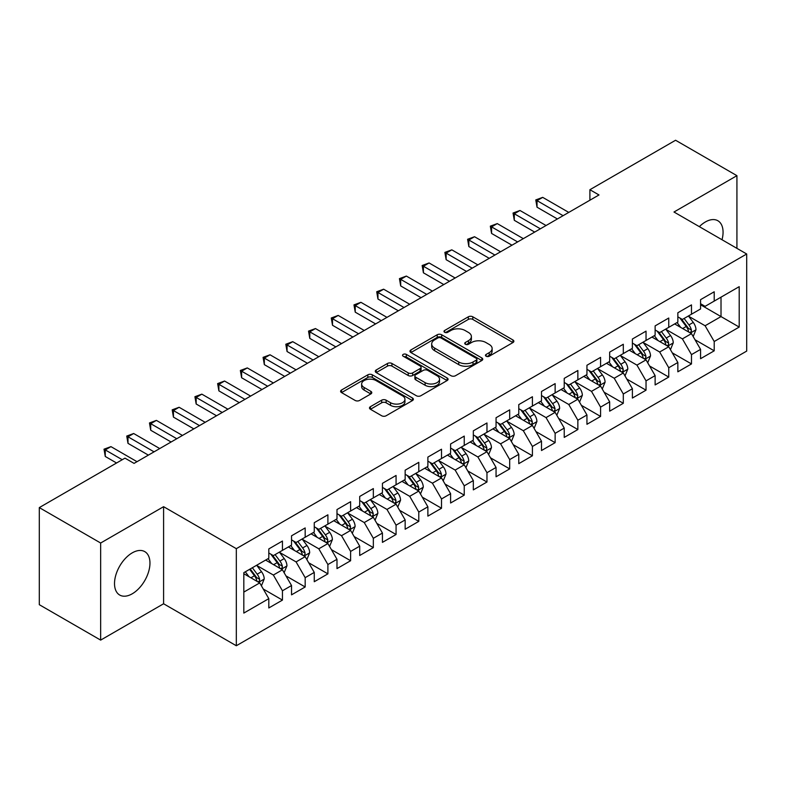 <?xml version="1.0" encoding="UTF-8"?>
<svg xmlns="http://www.w3.org/2000/svg" width="786" height="786" viewBox="0 0 786 786"><rect width="100%" height="100%" fill="white"/><g stroke="black" fill="none" stroke-linecap="round" stroke-linejoin="round"><path stroke-width="1.18" d="M486.121 356.235A2.211 1.277 0 0 0 489.246 356.235L512.944 342.558A3.154 1.818 0 0 0 513.867 341.262A3.154 1.818 0 0 0 512.944 339.974L472.789 316.797A3.154 1.818 0 0 0 468.328 316.797L444.63 330.484A2.211 1.277 0 0 0 443.982 331.387A2.211 1.277 0 0 0 444.63 332.281A2.211 1.277 0 0 0 447.755 332.281L450.82 330.513A10.09 5.826 0 0 1 465.096 330.513L468.446 332.449A10.09 5.826 0 0 1 471.394 336.565A10.09 5.826 0 0 1 468.446 340.692L465.371 342.46A2.211 1.277 0 0 0 464.732 343.354A2.211 1.277 0 0 0 465.371 344.258A2.211 1.277 0 0 0 468.495 344.258L471.561 342.49A10.09 5.826 0 0 1 485.836 342.49L489.187 344.425A10.09 5.826 0 0 1 492.144 348.542A10.09 5.826 0 0 1 489.187 352.659L486.121 354.437A2.211 1.277 0 0 0 485.473 355.331A2.211 1.277 0 0 0 486.121 356.235L486.121 354.437M132.244 593.794A25.064 14.472 120 0 0 148.613 571.707A25.064 14.472 120 0 0 144.771 551.625A25.064 14.472 120 0 0 132.244 552.863A25.064 14.472 120 0 0 115.866 574.949A25.064 14.472 120 0 0 119.708 595.041A25.064 14.472 120 0 0 132.244 593.794M722.02 239.75A25.064 14.472 120 0 0 717.873 220.748A25.064 14.472 120 0 0 705.347 221.986A25.064 14.472 120 0 0 699.343 226.653M370.412 406.686A3.154 1.818 0 0 0 369.489 407.973A3.154 1.818 0 0 0 370.412 409.26L381.672 415.765A3.154 1.818 0 0 0 386.132 415.765L412.454 400.565A3.154 1.818 0 0 0 413.377 399.278A3.154 1.818 0 0 0 412.454 397.991L372.309 374.814A3.154 1.818 0 0 0 367.848 374.814L341.527 390.013A3.154 1.818 0 0 0 340.603 391.3A3.154 1.818 0 0 0 341.527 392.587L355.134 400.438A3.154 1.818 0 0 0 359.595 400.438L370.854 393.933A3.154 1.818 0 0 0 371.778 392.646A3.154 1.818 0 0 0 370.854 391.359L364.105 387.469A8.44 4.873 0 0 1 361.639 384.02A8.44 4.873 0 0 1 366.846 379.52A8.44 4.873 0 0 1 376.042 380.571L402.471 395.839A8.44 4.873 0 0 1 404.947 399.278A8.44 4.873 0 0 1 399.74 403.778A8.44 4.873 0 0 1 390.544 402.727L386.132 400.182A3.154 1.818 0 0 0 381.672 400.182L370.412 406.686L370.412 409.26M100.657 543.018L100.657 640.109L163.596 603.766L163.596 506.685L100.657 543.018L39.3 507.599L124.974 458.14L134.062 463.386L598.991 194.957L589.903 189.711L589.903 200.204M163.596 506.685L236.321 548.667L746.7 253.996L746.7 351.087L236.321 645.748L236.321 548.667M736.924 248.356L736.924 175.671L673.985 212.014L746.7 253.996M736.924 175.671L675.577 140.252L589.903 189.711M451.046 375.718A3.154 1.818 0 0 0 455.507 375.718L481.828 360.519A3.154 1.818 0 0 0 482.751 359.231A3.154 1.818 0 0 0 481.828 357.944L441.673 334.767A3.154 1.818 0 0 0 437.213 334.767L410.891 349.957A3.154 1.818 0 0 0 409.968 351.244A3.154 1.818 0 0 0 410.891 352.531L451.046 375.718M404.083 356.716A2.211 1.277 0 0 1 406.323 357.021L406.323 354.398L447.136 377.968A3.154 1.818 0 0 1 448.069 379.255A3.154 1.818 0 0 1 447.136 380.542L420.824 395.741A3.154 1.818 0 0 1 416.364 395.741L376.209 372.564L376.209 369.98A3.154 1.818 0 0 0 375.286 371.267A3.154 1.818 0 0 0 376.209 372.564M376.209 369.98L387.478 363.476A3.154 1.818 0 0 1 391.939 363.476L408.219 372.878A3.154 1.818 0 0 0 412.679 372.878L420.146 368.565A3.154 1.818 0 0 0 421.08 367.278A3.154 1.818 0 0 0 420.146 365.991L403.198 356.205A2.211 1.277 0 0 1 402.55 355.301A2.211 1.277 0 0 1 403.916 354.122A2.211 1.277 0 0 1 406.323 354.398M700.572 304.772L721.017 316.581L721.017 297.157L739.204 286.664L714.209 301.097L714.209 291.783L700.572 299.653L700.572 308.967L691.483 314.213L691.483 304.899L677.846 312.769L677.846 322.093L668.758 327.34L668.758 318.025L655.121 325.895L655.121 335.209L646.033 340.456L646.033 331.142L632.396 339.012L632.396 348.326L623.308 353.572L623.308 344.258L609.671 352.128L609.671 361.452L600.583 366.698L600.583 357.384L586.946 365.254L586.946 374.568L577.857 379.815L577.857 370.501L564.23 378.371L564.23 387.685L555.132 392.931L555.132 383.617L541.505 391.487L541.505 400.801L532.417 406.057L532.417 396.743L518.78 404.613L518.78 413.927L509.692 419.174L509.692 409.86L496.054 417.73L496.054 427.044L486.966 432.29L486.966 422.976L473.329 430.846L473.329 440.16L464.241 445.416L464.241 436.102L450.604 443.972L450.604 453.286L441.516 458.533L441.516 449.219L427.879 457.088L427.879 466.403L418.791 471.649L418.791 462.335L405.154 470.205L405.154 479.519L396.065 484.775L396.065 475.461L382.438 483.331L382.438 492.645L373.34 497.892L373.34 488.578L359.713 496.447L359.713 505.762L350.615 511.008L350.615 501.694L336.988 509.564L336.988 518.878L327.9 524.134L327.9 514.81L314.262 522.69L314.262 532.004L305.174 537.251L305.174 527.937L291.537 535.806L291.537 545.12L282.449 550.367L282.449 541.053L268.812 548.923L268.812 558.237L243.817 572.67L243.817 613.08L268.812 598.647L259.724 582.907L243.817 573.721M739.204 286.664L739.204 327.074L714.209 341.507L705.111 325.758L688.644 316.247M695.001 339.739L714.209 350.821L714.209 341.507M714.209 350.821L700.572 358.691L700.572 349.377L691.483 354.624L682.395 338.884L665.919 329.373M672.276 352.855L691.483 363.938L691.483 354.624M691.483 363.938L677.846 371.807L677.846 362.493L668.758 367.75L659.67 352L643.194 342.49M649.55 365.971L668.758 377.064L668.758 367.75M668.758 377.064L655.121 384.934L655.121 375.62L646.033 380.866L636.945 365.117L620.468 355.606M626.835 379.098L646.033 390.18L646.033 380.866M646.033 390.18L632.396 398.05L632.396 388.736L623.308 393.983L614.22 378.243L597.743 368.732M604.11 392.214L623.308 403.297L623.308 393.983M623.308 403.297L609.671 411.166L609.671 401.852L600.583 407.109L591.494 391.359L575.018 381.849M581.385 405.33L600.583 416.423L600.583 407.109M600.583 416.423L586.946 424.293L586.946 414.979L577.857 420.225L568.769 404.476L552.293 394.965M558.659 418.457L577.857 429.539L577.857 420.225M577.857 429.539L564.23 437.409L564.23 428.095L555.132 433.341L546.044 417.602L529.567 408.091M535.934 431.573L555.132 442.656L555.132 433.341M555.132 442.656L541.505 450.525L541.505 441.211L532.417 446.458L523.319 430.718L506.852 421.208M513.209 444.689L532.417 455.782L532.417 446.458M532.417 455.782L518.78 463.652L518.78 454.337L509.692 459.584L500.594 443.835L484.127 434.324M490.484 457.816L509.692 468.898L509.692 459.584M509.692 468.898L496.054 476.768L496.054 467.454L486.966 472.7L477.878 456.961L461.402 447.45M467.758 470.932L486.966 482.015L486.966 472.7M486.966 482.015L473.329 489.884L473.329 480.57L464.241 485.817L455.153 470.077L438.676 460.567M445.043 484.048L464.241 495.141L464.241 485.817M464.241 495.141L450.604 503.011L450.604 493.696L441.516 498.943L432.428 483.194L415.951 473.683M422.318 497.174L441.516 508.257L441.516 498.943M441.516 508.257L427.879 516.127L427.879 506.813L418.791 512.059L409.703 496.32L393.226 486.809M399.593 510.291L418.791 521.373L418.791 512.059M418.791 521.373L405.154 529.243L405.154 519.929L396.065 525.176L386.977 509.436L370.501 499.925M376.867 523.407L396.065 534.5L396.065 525.176M396.065 534.5L382.438 542.369L382.438 533.055L373.34 538.302L364.252 522.552L347.776 513.042M354.142 536.533L373.34 547.616L373.34 538.302M373.34 547.616L359.713 555.486L359.713 546.172L350.615 551.418L341.527 535.679L325.05 526.168M331.417 549.65L350.615 560.732L350.615 551.418M350.615 560.732L336.988 568.602L336.988 559.288L327.9 564.535L318.802 548.795L302.335 539.284M308.692 562.766L327.9 573.859L327.9 564.535M327.9 573.859L314.262 581.728L314.262 572.414L305.174 577.661L296.086 561.911L279.61 552.401M285.966 575.892L305.174 586.975L305.174 577.661M305.174 586.975L291.537 594.845L291.537 585.531L282.449 590.777L273.361 575.038L256.884 565.527M263.241 589.009L282.449 600.091L282.449 590.777M282.449 600.091L268.812 607.961L268.812 598.647M268.812 552.99L273.361 555.614L282.449 550.367M243.817 592.094L259.724 582.907M291.537 539.874L296.086 542.497L305.174 537.251M273.361 575.038L282.449 569.791L265.629 560.074M291.537 585.531L282.449 569.791M314.262 526.758L318.802 529.381L327.9 524.134M296.086 561.911L305.174 556.665L288.354 546.958M314.262 572.414L305.174 556.665M336.988 513.631L341.527 516.255L350.615 511.008M318.802 548.795L327.9 543.548L311.079 533.841M336.988 559.288L327.9 543.548M359.713 500.515L364.252 503.138L373.34 497.892M341.527 535.679L350.615 530.432L333.804 520.715M359.713 546.172L350.615 530.432M382.438 487.399L386.977 490.022L396.065 484.775M364.252 522.552L373.34 517.306L356.53 507.599M382.438 533.055L373.34 517.306M405.154 474.272L409.703 476.896L418.791 471.649M386.977 509.436L396.065 504.19L379.255 494.482M405.154 519.929L396.065 504.19M427.879 461.156L432.428 463.779L441.516 458.533M409.703 496.32L418.791 491.073L401.98 481.356M427.879 506.813L418.791 491.073M450.604 448.04L455.153 450.663L464.241 445.416M432.428 483.194L441.516 477.947L424.695 468.24M450.604 493.696L441.516 477.947M473.329 434.913L477.878 437.537L486.966 432.29M455.153 470.077L464.241 464.831L447.421 455.123M473.329 480.57L464.241 464.831M496.054 421.797L500.594 424.42L509.692 419.174M477.878 456.961L486.966 451.714L470.146 441.997M496.054 467.454L486.966 451.714M518.78 408.681L523.319 411.304L532.417 406.057M500.594 443.835L509.692 438.588L492.871 428.881M518.78 454.337L509.692 438.588M541.505 395.555L546.044 398.178L555.132 392.931M523.319 430.718L532.417 425.472L515.596 415.765M541.505 441.211L532.417 425.472M564.23 382.438L568.769 385.061L577.857 379.815M546.044 417.602L555.132 412.355L538.322 402.638M564.23 428.095L555.132 412.355M586.946 369.322L591.494 371.945L600.583 366.698M568.769 404.476L577.857 399.229L561.047 389.522M586.946 414.979L577.857 399.229M609.671 356.196L614.22 358.819L623.308 353.572M591.494 391.359L600.583 386.113L583.772 376.406M609.671 401.852L600.583 386.113M632.396 343.079L636.945 345.702L646.033 340.456M614.22 378.243L623.308 372.996L606.487 363.279M632.396 388.736L623.308 372.996M655.121 329.963L659.67 332.586L668.758 327.34M636.945 365.117L646.033 359.87L629.213 350.163M655.121 375.62L646.033 359.87M677.846 316.837L682.395 319.46L691.483 314.213M659.67 352L668.758 346.754L651.938 337.047M677.846 362.493L668.758 346.754M700.572 303.72L705.111 306.344L714.209 301.097M682.395 338.884L691.483 333.637L674.663 323.92M700.572 349.377L691.483 333.637M39.3 507.599L39.3 604.689L100.657 640.109M163.596 603.766L236.321 645.748M705.111 325.758L721.017 316.581L739.204 327.074M487.006 356.549L489.187 355.292A10.09 5.826 0 0 0 492.144 351.165L492.144 348.542M471.394 336.565L471.394 339.188A10.09 5.826 0 0 1 468.446 343.315L466.255 344.573M512.894 342.578L472.789 319.421A3.154 1.818 0 0 0 468.328 319.421L445.515 332.596M481.779 360.538L441.673 337.39A3.154 1.818 0 0 0 437.213 337.39L410.94 352.56M476.247 360.135A2.211 1.277 0 0 0 476.896 359.231A2.211 1.277 0 0 0 476.247 358.328L441.005 337.98A2.211 1.277 0 0 0 437.881 337.98L434.648 339.847A10.09 5.826 0 0 0 431.691 343.973A10.09 5.826 0 0 0 434.648 348.09L458.739 362.002A10.09 5.826 0 0 0 473.015 362.002L476.247 360.135L476.247 362.759A2.211 1.277 0 0 0 476.896 361.855L476.896 359.231M431.691 343.973L431.691 346.597A10.09 5.826 0 0 0 434.648 350.713L434.648 348.09M476.247 362.759L473.015 364.625A10.09 5.826 0 0 1 458.739 364.625L434.648 350.713M376.248 372.584L387.478 366.109L387.478 363.476M421.08 367.278L421.08 369.901A3.154 1.818 0 0 1 420.146 371.189L412.679 375.502A3.154 1.818 0 0 1 408.219 375.502L391.939 366.109A3.154 1.818 0 0 0 387.478 366.109M406.323 357.021L447.096 380.571M425.118 382.635A8.44 4.873 0 0 0 434.314 383.696A8.44 4.873 0 0 0 439.521 379.196A8.44 4.873 0 0 0 437.045 375.747L427.731 370.373A3.154 1.818 0 0 0 423.271 370.373L415.804 374.686A3.154 1.818 0 0 0 414.88 375.973A3.154 1.818 0 0 0 415.804 377.26L425.118 382.635L425.118 385.258A8.44 4.873 0 0 0 434.314 386.319A8.44 4.873 0 0 0 439.521 381.819L439.521 379.196M414.88 375.973L414.88 378.597A3.154 1.818 0 0 0 415.804 379.884L415.804 377.26M425.118 385.258L415.804 379.884M404.947 399.278L404.947 401.901A8.44 4.873 0 0 1 399.74 406.401A8.44 4.873 0 0 1 390.544 405.35L386.132 402.805A3.154 1.818 0 0 0 381.672 402.805L370.452 409.29M361.639 384.02L361.639 386.643A8.44 4.873 0 0 0 364.105 390.092L364.105 387.469M370.815 393.963L364.105 390.092M412.414 400.595L372.309 377.437A3.154 1.818 0 0 0 367.848 377.437L341.566 392.607M693.164 336.546L695.983 329.668A8.518 4.913 -120 0 0 693.262 322.417L688.438 315.972M680.745 327.438L677.07 322.535M675.361 324.323L674.938 323.763M689.872 332.704L691.199 331.525L691.385 330.032A8.518 4.913 -120 0 0 688.939 324.913L684.115 318.468M681.364 318.87L687.328 326.829A4.343 2.505 60 0 1 688.114 328.145L691.385 330.032M679.861 318.006L686.217 326.485A8.518 4.913 60 0 1 688.654 331.613L688.831 332.105M563.09 215.688L537.025 200.636L542.704 197.365L568.769 212.407M557.412 218.97L537.025 207.199L537.025 200.636L535.777 199.919L542.704 197.365M537.025 207.199L535.777 199.919M670.438 349.662L673.258 342.794A8.518 4.913 -120 0 0 670.537 335.543L665.713 329.098M658.02 340.554L654.345 335.651M652.635 337.44L652.213 336.889M667.147 345.83L668.473 344.641L668.66 343.158A8.518 4.913 -120 0 0 666.223 338.029L661.39 331.584M658.639 331.987L664.602 339.945A4.343 2.505 60 0 1 665.388 341.262L668.66 343.158M657.135 331.122L663.492 339.611A8.518 4.913 60 0 1 665.929 344.73L666.106 345.221M647.713 362.788L650.533 355.911A8.518 4.913 -120 0 0 647.811 348.66L642.987 342.215M635.294 353.671L631.62 348.778M629.91 350.566L629.488 350.006M644.432 358.947L645.748 357.758L645.935 356.274A8.518 4.913 -120 0 0 643.498 351.155L638.664 344.71M635.913 345.113L641.877 353.071A4.343 2.505 60 0 1 642.663 354.388L645.935 356.274M634.41 344.248L640.767 352.727A8.518 4.913 60 0 1 643.203 357.846L643.38 358.337M540.365 228.805L514.299 213.763L519.978 210.481L546.044 225.523M534.686 232.086L514.299 220.316L514.299 213.763L513.052 213.035L519.978 210.481M514.299 220.316L513.052 213.035M517.64 241.931L491.574 226.879L497.263 223.597L523.319 238.649M511.961 245.203L491.574 233.442L491.574 226.879L490.326 226.162L497.263 223.597M491.574 233.442L490.326 226.162M624.988 375.905L627.808 369.027A8.518 4.913 -120 0 0 625.086 361.776L620.262 355.331M612.569 366.797L608.904 361.894M607.185 363.682L606.763 363.122M621.706 372.063L623.023 370.884L623.21 369.391A8.518 4.913 -120 0 0 620.773 364.272L615.949 357.827M613.188 358.229L619.152 366.188A4.343 2.505 60 0 1 619.938 367.504L623.21 369.391M611.695 357.365L618.042 365.844A8.518 4.913 60 0 1 620.478 370.972L620.655 371.464M602.263 389.021L605.082 382.153A8.518 4.913 -120 0 0 602.361 374.902L597.537 368.457M589.844 379.913L586.179 375.01M584.46 376.799L584.037 376.248M598.981 385.189L600.298 384L600.484 382.517A8.518 4.913 -120 0 0 598.048 377.388L593.224 370.943M590.463 371.346L596.427 379.304A4.343 2.505 60 0 1 597.213 380.62L600.484 382.517M588.969 370.481L595.316 378.97A8.518 4.913 60 0 1 597.763 384.089L597.93 384.58M494.915 255.047L468.849 239.995L474.538 236.724L500.594 251.766M489.236 258.329L468.849 246.558L468.849 239.995L467.601 239.278L474.538 236.724M468.849 246.558L467.601 239.278M472.19 268.164L446.134 253.121L451.812 249.84L477.878 264.882M466.511 271.445L446.134 259.675L446.134 253.121L444.876 252.394L451.812 249.84M446.134 259.675L444.876 252.394M579.537 402.147L582.357 395.27A8.518 4.913 -120 0 0 579.646 388.019L574.812 381.574M567.119 393.029L563.454 388.137M561.735 389.925L561.322 389.365M576.256 398.305L577.572 397.117L577.759 395.633A8.518 4.913 -120 0 0 575.323 390.514L570.498 384.069M567.738 384.472L573.701 392.43A4.343 2.505 60 0 1 574.487 393.747L577.759 395.633M566.244 383.607L572.601 392.086A8.518 4.913 60 0 1 575.038 397.205L575.205 397.696M449.464 281.29L423.408 266.238L429.087 262.956L455.153 278.008M443.785 284.561L423.408 272.801L423.408 266.238L422.151 265.521L429.087 262.956M423.408 272.801L422.151 265.521M556.822 415.263L559.632 408.386A8.518 4.913 -120 0 0 556.92 401.135L552.086 394.69M544.393 406.156L540.729 401.253M539.009 403.041L538.597 402.481M553.531 411.422L554.847 410.233L555.034 408.749A8.518 4.913 -120 0 0 552.597 403.631L547.773 397.185M545.012 397.588L550.976 405.547A4.343 2.505 60 0 1 551.772 406.863L555.034 408.749M543.519 396.724L549.876 405.203A8.518 4.913 60 0 1 552.312 410.331L552.479 410.823M426.749 294.406L400.683 279.354L406.362 276.073L432.428 291.125M421.06 297.688L400.683 285.917L400.683 279.354L399.435 278.637L406.362 276.073M400.683 285.917L399.435 278.637M534.097 428.38L536.907 421.512A8.518 4.913 -120 0 0 534.195 414.261L529.361 407.816M521.668 419.272L518.003 414.369M516.284 416.158L515.871 415.607M530.805 424.548L532.122 423.359L532.309 421.876A8.518 4.913 -120 0 0 529.872 416.747L525.048 410.302M522.297 410.705L528.251 418.663A4.343 2.505 60 0 1 529.047 419.979L532.309 421.876M520.794 409.84L527.151 418.319A8.518 4.913 60 0 1 529.587 423.448L529.754 423.939M404.024 307.523L377.958 292.48L383.637 289.199L409.703 304.241M398.335 310.804L377.958 299.034L377.958 292.48L376.71 291.753L383.637 289.199M377.958 299.034L376.71 291.753M511.372 441.506L514.182 434.629A8.518 4.913 -120 0 0 511.47 427.378L506.646 420.932M498.953 432.388L495.278 427.496M493.559 429.284L493.146 428.724M508.08 437.664L509.407 436.476L509.593 434.992A8.518 4.913 -120 0 0 507.147 429.873L502.323 423.428M499.572 423.831L505.536 431.789A4.343 2.505 60 0 1 506.322 433.106L509.593 434.992M498.069 422.966L504.425 431.445A8.518 4.913 60 0 1 506.862 436.564L507.039 437.055M381.298 320.649L355.233 305.597L360.912 302.315L386.977 317.367M375.62 323.92L355.233 312.16L355.233 305.597L353.985 304.88L360.912 302.315M355.233 312.16L353.985 304.88M488.646 454.622L491.466 447.745A8.518 4.913 -120 0 0 488.745 440.494L483.921 434.049M476.228 445.515L472.553 440.612M470.843 442.4L470.421 441.84M485.355 450.781L486.681 449.592L486.868 448.108A8.518 4.913 -120 0 0 484.431 442.99L479.598 436.544M476.847 436.947L482.81 444.905A4.343 2.505 60 0 1 483.596 446.222L486.868 448.108M475.343 436.083L481.7 444.562A8.518 4.913 60 0 1 484.137 449.68L484.314 450.182M358.573 333.765L332.507 318.713L338.186 315.432L364.252 330.484M352.894 337.047L332.507 325.276L332.507 318.713L331.26 317.996L338.186 315.432M332.507 325.276L331.26 317.996M465.921 467.739L468.741 460.871A8.518 4.913 -120 0 0 466.019 453.62L461.195 447.175M453.502 458.631L449.828 453.728M448.118 455.516L447.696 454.966M462.64 463.907L463.956 462.718L464.143 461.235A8.518 4.913 -120 0 0 461.706 456.106L456.872 449.661M454.121 450.064L460.085 458.022A4.343 2.505 60 0 1 460.871 459.338L464.143 461.235M452.618 449.199L458.975 457.678A8.518 4.913 60 0 1 461.411 462.807L461.588 463.298M335.848 346.881L309.782 331.839L315.461 328.558L341.527 343.6M330.169 350.163L309.782 338.393L309.782 331.839L308.534 331.112L315.461 328.558M309.782 338.393L308.534 331.112M443.196 480.865L446.016 473.987A8.518 4.913 -120 0 0 443.294 466.737L438.47 460.291M430.777 471.747L427.103 466.855M425.393 468.643L424.971 468.083M439.914 477.023L441.231 475.835L441.418 474.351A8.518 4.913 -120 0 0 438.981 469.232L434.147 462.787M431.396 463.19L437.36 471.148A4.343 2.505 60 0 1 438.146 472.465L441.418 474.351M429.903 462.325L436.25 470.804A8.518 4.913 60 0 1 438.686 475.923L438.863 476.414M313.123 360.008L287.057 344.956L292.746 341.674L318.802 356.726M307.444 363.279L287.057 351.519L287.057 344.956L285.809 344.239L292.746 341.674M287.057 351.519L285.809 344.239M420.471 493.981L423.29 487.104A8.518 4.913 -120 0 0 420.569 479.853L415.745 473.408M408.052 484.874L404.387 479.971M402.668 481.759L402.245 481.199M417.189 490.14L418.506 488.951L418.692 487.467A8.518 4.913 -120 0 0 416.256 482.349L411.432 475.903M408.671 476.306L414.635 484.264A4.343 2.505 60 0 1 415.421 485.581L418.692 487.467M407.177 475.442L413.524 483.921A8.518 4.913 60 0 1 415.961 489.039L416.138 489.54M290.398 373.124L264.332 358.072L270.02 354.791L296.086 369.842M284.719 376.406L264.332 364.635L264.332 358.072L263.084 357.355L270.02 354.791M264.332 364.635L263.084 357.355M397.745 507.098L400.565 500.23A8.518 4.913 -120 0 0 397.844 492.979L393.02 486.534M385.327 497.99L381.662 493.087M379.943 494.875L379.53 494.325M394.464 503.266L395.78 502.077L395.967 500.594A8.518 4.913 -120 0 0 393.531 495.465L388.706 489.02M385.946 489.423L391.909 497.381A4.343 2.505 60 0 1 392.695 498.697L395.967 500.594M384.452 488.558L390.799 497.037A8.518 4.913 60 0 1 393.246 502.166L393.413 502.657M267.672 386.24L241.616 371.198L247.295 367.917L273.361 382.959M261.993 389.522L241.616 377.752L241.616 371.198L240.359 370.471L247.295 367.917M241.616 377.752L240.359 370.471M375.03 520.224L377.84 513.346A8.518 4.913 -120 0 0 375.128 506.096L370.294 499.65M362.601 511.106L358.937 506.213M357.217 508.002L356.805 507.442M371.739 516.382L373.055 515.194L373.242 513.71A8.518 4.913 -120 0 0 370.805 508.591L365.981 502.146M363.22 502.549L369.184 510.507A4.343 2.505 60 0 1 369.97 511.824L373.242 513.71M361.727 501.684L368.084 510.163A8.518 4.913 60 0 1 370.52 515.282L370.687 515.773M244.957 399.367L218.891 384.315L224.57 381.033L250.636 396.085M239.268 402.638L218.891 390.878L218.891 384.315L217.634 383.597L224.57 381.033M218.891 390.878L217.634 383.597M352.305 533.34L355.115 526.463A8.518 4.913 -120 0 0 352.403 519.212L347.569 512.767M339.876 524.233L336.212 519.33M334.492 521.118L334.079 520.558M349.013 529.499L350.33 528.31L350.517 526.826A8.518 4.913 -120 0 0 348.08 521.707L343.256 515.262M340.495 515.665L346.459 523.623A4.343 2.505 60 0 1 347.255 524.94L350.517 526.826M339.002 514.801L345.359 523.28A8.518 4.913 60 0 1 347.795 528.398L347.962 528.899M222.232 412.483L196.166 397.431L201.845 394.15L227.911 409.201M216.543 415.765L196.166 403.994L196.166 397.431L194.918 396.714L201.845 394.15M196.166 403.994L194.918 396.714M329.58 546.457L332.39 539.589A8.518 4.913 -120 0 0 329.678 532.338L324.854 525.893M317.161 537.349L313.486 532.446M311.767 534.234L311.354 533.684M326.288 542.625L327.615 541.436L327.801 539.953A8.518 4.913 -120 0 0 325.355 534.824L320.531 528.379M317.78 528.782L323.734 536.74A4.343 2.505 60 0 1 324.53 538.056L327.801 539.953M316.277 527.917L322.633 536.396A8.518 4.913 60 0 1 325.07 541.525L325.237 542.016M199.506 425.599L173.441 410.557L179.12 407.276L205.185 422.318M193.828 428.881L173.441 417.111L173.441 410.557L172.193 409.83L179.12 407.276M173.441 417.111L172.193 409.83M306.854 559.583L309.674 552.705A8.518 4.913 -120 0 0 306.953 545.455L302.129 539.009M294.436 550.465L290.761 545.572M289.051 547.361L288.629 546.801M303.563 555.741L304.889 554.552L305.076 553.069A8.518 4.913 -120 0 0 302.639 547.95L297.806 541.505M295.055 541.908L301.018 549.866A4.343 2.505 60 0 1 301.804 551.183L305.076 553.069M293.551 541.043L299.908 549.522A8.518 4.913 60 0 1 302.345 554.641L302.522 555.132M176.781 438.726L150.716 423.674L156.394 420.392L182.46 435.444M171.102 441.997L150.716 430.237L150.716 423.674L149.468 422.956L156.394 420.392M150.716 430.237L149.468 422.956M284.129 572.699L286.949 565.822A8.518 4.913 -120 0 0 284.227 558.571L279.403 552.126M271.71 563.591L268.036 558.689M266.326 560.477L265.904 559.917M280.838 568.858L282.164 567.669L282.351 566.185A8.518 4.913 -120 0 0 279.914 561.066L275.08 554.621M272.329 555.024L278.293 562.982A4.343 2.505 60 0 1 279.079 564.299L282.351 566.185M270.826 554.159L277.183 562.638A8.518 4.913 60 0 1 279.62 567.757L279.796 568.258M154.056 451.842L127.99 436.79L133.669 433.508L159.735 448.56M148.377 455.123L127.99 443.353L127.99 436.79L126.743 436.073L133.669 433.508M127.99 443.353L126.743 436.073M261.404 585.816L264.224 578.948A8.518 4.913 -120 0 0 261.502 571.697L256.678 565.252M248.985 576.708L245.311 571.805M258.122 581.984L259.439 580.795L259.626 579.311A8.518 4.913 -120 0 0 257.189 574.183L252.355 567.738M250.223 568.976L255.568 576.099A4.343 2.505 60 0 1 256.354 577.415L259.626 579.311M249.634 569.319L254.458 575.755A8.518 4.913 60 0 1 256.894 580.883L257.071 581.375M122.243 459.712L105.265 449.916L110.954 446.635L137.01 461.677M116.564 462.993L105.265 456.47L105.265 449.916L104.017 449.189L110.954 446.635M105.265 456.47L104.017 449.189M489.187 355.292L489.187 352.659M465.371 344.258L465.371 342.46M468.446 343.315L468.446 340.692M444.63 332.281L444.63 330.484M468.328 319.421L468.328 316.797M472.789 319.421L472.789 316.797M512.944 342.558L512.944 339.974M410.891 352.531L410.891 349.957M437.213 337.39L437.213 334.767M441.673 337.39L441.673 334.767M481.828 360.519L481.828 357.944M458.739 364.625L458.739 362.002M473.015 364.625L473.015 362.002M391.939 366.109L391.939 363.476M408.219 375.502L408.219 372.878M412.679 375.502L412.679 372.878M420.146 371.189L420.146 368.565M447.136 380.542L447.136 377.968M381.672 402.805L381.672 400.182M386.132 402.805L386.132 400.182M390.544 405.35L390.544 402.727M370.854 393.933L370.854 391.359M341.527 392.587L341.527 390.013M367.848 377.437L367.848 374.814M372.309 377.437L372.309 374.814M412.454 400.565L412.454 397.991M690.413 333.018L695.924 329.835M688.939 324.913L693.262 322.417M682.661 328.538L686.217 326.485M667.687 346.135L673.199 342.951M666.223 338.029L670.537 335.543M659.935 341.664L663.492 339.611M644.962 359.261L650.474 356.078M643.498 351.155L647.811 348.66M637.21 354.781L640.767 352.727M622.237 372.377L627.749 369.194M620.773 364.272L625.086 361.776M614.485 367.897L618.042 365.844M599.512 385.494L605.024 382.31M598.048 377.388L602.361 374.902M591.76 381.023L595.316 378.97M576.796 398.62L582.298 395.437M575.323 390.514L579.646 388.019M569.035 394.14L572.601 392.086M554.071 411.736L559.583 408.553M552.597 403.631L556.92 401.135M546.319 407.256L549.876 405.203M531.346 424.853L536.858 421.669M529.872 416.747L534.195 414.261M523.594 420.382L527.151 418.319M508.621 437.979L514.132 434.796M507.147 429.873L511.47 427.378M500.869 433.499L504.425 431.445M485.895 451.095L491.407 447.912M484.431 442.99L488.745 440.494M478.143 446.615L481.7 444.562M463.17 464.212L468.682 461.028M461.706 456.106L466.019 453.62M455.418 459.741L458.975 457.678M440.445 477.338L445.957 474.155M438.981 469.232L443.294 466.737M432.693 472.858L436.25 470.804M417.72 490.454L423.232 487.271M416.256 482.349L420.569 479.853M409.968 485.974L413.524 483.921M395.004 503.571L400.506 500.387M393.531 495.465L397.844 492.979M387.243 499.1L390.799 497.037M372.279 516.697L377.791 513.513M370.805 508.591L375.128 506.096M364.517 512.217L368.084 510.163M349.554 529.813L355.066 526.63M348.08 521.707L352.403 519.212M341.802 525.333L345.359 523.28M326.829 542.93L332.34 539.746M325.355 534.824L329.678 532.338M319.077 538.459L322.633 536.396M304.103 556.056L309.615 552.872M302.639 547.95L306.953 545.455M296.351 551.576L299.908 549.522M281.378 569.172L286.89 565.989M279.914 561.066L284.227 558.571M273.626 564.692L277.183 562.638M258.653 582.288L264.165 579.105M257.189 574.183L261.502 571.697M250.901 577.818L254.458 575.755"/></g></svg>
